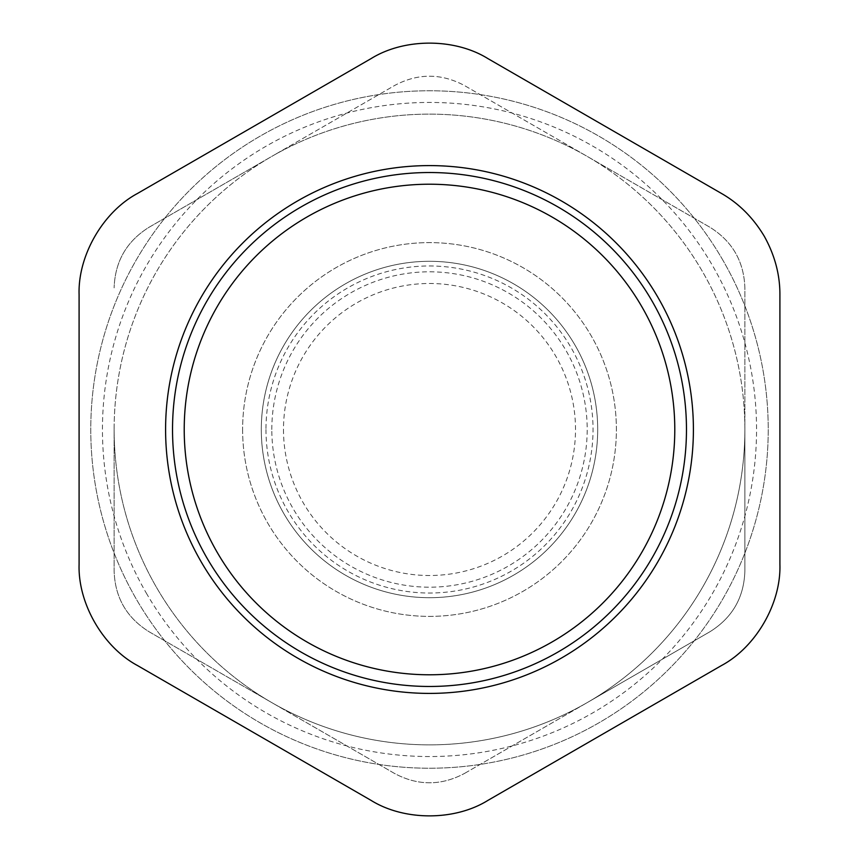 <?xml version="1.0" encoding="UTF-8"?>
<svg xmlns="http://www.w3.org/2000/svg" width="859" height="859" viewBox="0 0 859 859"><rect width="100%" height="100%" fill="white"/><g stroke="black" fill="none" stroke-linecap="round" stroke-linejoin="round"><path stroke-width="0.64" stroke-dasharray="4.29 3.22" d="M283.491 429.5A146.009 146.009 0 0 0 502.504 555.945A146.009 146.009 0 0 0 502.504 303.055A146.009 146.009 0 0 0 283.491 429.5M114.129 429.5A315.371 315.371 0 0 0 587.18 702.619A315.371 315.371 0 0 0 587.18 156.381A315.371 315.371 0 0 0 114.129 429.5L114.129 571.117C115.009 597.585 126.692 617.814 149.176 631.805L271.82 702.619A315.371 315.371 0 0 0 744.871 429.5A315.371 315.371 0 0 0 587.18 156.381L464.536 85.578C441.182 73.101 417.818 73.101 394.464 85.578L271.82 156.381L394.464 85.578C417.818 73.101 441.182 73.101 464.536 85.578L709.824 227.195C732.308 241.186 743.991 261.415 744.871 287.883L744.871 429.5L744.871 287.883C743.991 261.415 732.308 241.186 709.824 227.195L587.18 156.381A315.371 315.371 0 0 0 271.82 156.381L149.176 227.195C126.692 241.186 115.009 261.415 114.129 287.883C115.009 261.415 126.692 241.186 149.176 227.195L271.82 156.381A315.371 315.371 0 0 0 271.82 702.619L394.464 773.422C417.818 785.899 441.182 785.899 464.536 773.422C441.182 785.899 417.818 785.899 394.464 773.422L149.176 631.805C126.692 617.814 115.009 597.585 114.129 571.117L114.129 429.5M597.692 429.5A168.192 168.192 0 0 0 345.404 283.835A168.192 168.192 0 0 0 345.404 575.165A168.192 168.192 0 0 0 597.692 429.5A168.192 168.192 0 0 0 429.5 261.308A168.192 168.192 0 0 0 261.308 429.5A168.192 168.192 0 0 0 429.5 597.692A168.192 168.192 0 0 0 597.692 429.5M744.871 571.117C743.991 597.585 732.308 617.814 709.824 631.805L587.18 702.619L709.824 631.805C732.308 617.814 743.991 597.585 744.871 571.117L744.871 429.5L744.871 571.117M464.536 773.422L587.18 702.619L464.536 773.422M271.82 429.5A157.68 157.68 0 0 1 508.345 292.94A157.68 157.68 0 0 1 508.345 566.06A157.68 157.68 0 0 1 271.82 429.5M242.614 429.5A186.886 186.886 0 0 0 429.5 616.386A186.886 186.886 0 0 0 616.386 429.5A186.886 186.886 0 0 0 429.5 242.614A186.886 186.886 0 0 0 242.614 429.5A186.886 186.886 0 0 1 429.5 242.614A186.886 186.886 0 0 1 616.386 429.5A186.886 186.886 0 0 1 429.5 616.386A186.886 186.886 0 0 1 242.614 429.5M744.871 429.5A315.371 315.371 0 0 1 271.82 702.619A315.371 315.371 0 0 1 271.82 156.381A315.371 315.371 0 0 1 744.871 429.5M265.979 429.5A163.521 163.521 0 0 0 511.266 571.117A163.521 163.521 0 0 0 511.266 287.883A163.521 163.521 0 0 0 265.979 429.5M371.099 800.405L137.494 665.532C102.414 646.183 78.309 604.425 79.092 564.374L79.092 294.626C78.309 254.575 102.414 212.817 137.494 193.468L371.099 58.595C405.394 37.893 453.606 37.893 487.901 58.595L721.506 193.468C739.223 203.766 753.472 218.014 764.263 236.225C774.635 254.672 779.854 274.139 779.908 294.626L779.908 564.374C780.691 604.425 756.586 646.183 721.506 665.532L487.901 800.405C453.606 821.107 405.394 821.107 371.099 800.405M722.849 260.137A338.725 338.725 0 0 0 136.151 260.137A338.725 338.725 0 0 0 429.5 768.225A338.725 338.725 0 0 0 722.849 260.137A338.725 338.725 0 0 1 598.863 722.849A338.725 338.725 0 0 1 136.151 598.863A338.725 338.725 0 0 1 260.137 136.151A338.725 338.725 0 0 1 722.849 260.137M146.266 593.021A327.054 327.054 0 0 0 712.734 593.021A327.054 327.054 0 0 0 429.5 102.446A327.054 327.054 0 0 0 146.266 593.021"/><path stroke-width="1.29" d="M306.856 217.08A245.287 245.287 0 0 1 674.787 429.5A245.287 245.287 0 0 1 306.856 641.92A245.287 245.287 0 0 1 306.856 217.08M137.494 665.532L371.099 800.405C404.256 821.021 454.744 821.021 487.901 800.405L721.506 665.532C755.941 647.117 781.185 603.394 779.908 564.374L779.908 294.626C779.961 274.569 774.743 255.102 764.263 236.225C753.15 217.703 738.901 203.454 721.506 193.468L487.901 58.595C454.744 37.979 404.256 37.979 371.099 58.595L137.494 193.468C103.059 211.883 77.815 255.606 79.092 294.626L79.092 564.374C77.815 603.394 103.059 647.117 137.494 665.532M658.048 297.547A263.906 263.906 0 0 0 200.952 297.547A263.906 263.906 0 0 0 429.5 693.406A263.906 263.906 0 0 0 658.048 297.547M301.015 206.955A256.97 256.97 0 0 0 301.015 652.045A256.97 256.97 0 0 0 686.47 429.5A256.97 256.97 0 0 0 301.015 206.955"/></g></svg>

